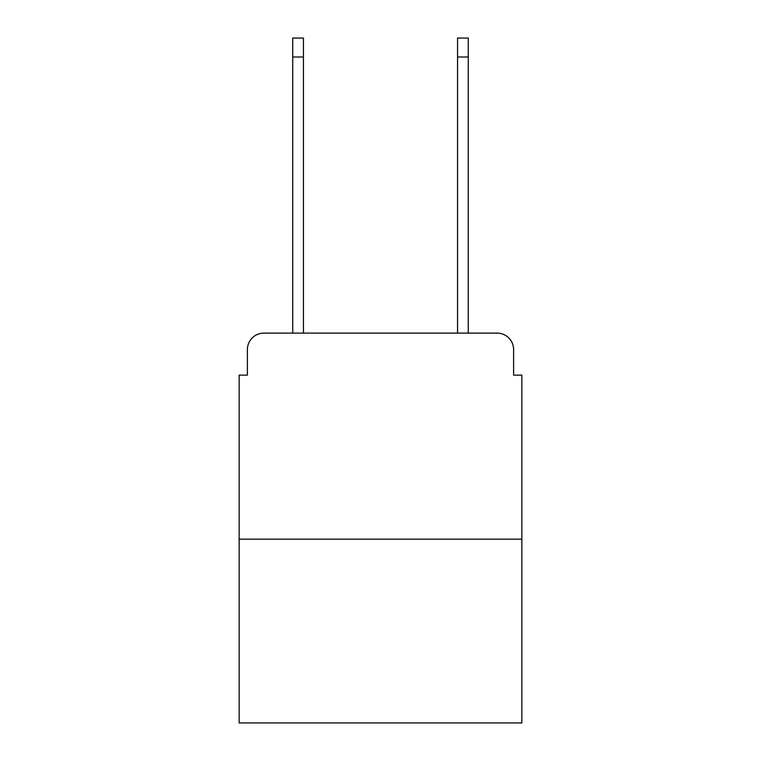 <?xml version="1.0" encoding="UTF-8"?>
<svg xmlns="http://www.w3.org/2000/svg" width="761" height="761" viewBox="0 0 761 761"><rect width="100%" height="100%" fill="white"/><g stroke="black" fill="none" stroke-linecap="round" stroke-linejoin="round"><path stroke-width="1.14" d="M247.392 349.594L247.392 375.144L247.392 349.594A16.485 16.485 0 0 1 263.877 333.109L292.728 333.109L292.728 38.05L303.439 38.05L303.439 333.109L316.215 333.109M521.846 539.159L239.154 539.159L239.154 722.95L521.846 722.95L521.846 375.144L513.608 375.144L513.608 349.594A16.485 16.485 0 0 0 497.123 333.109L263.877 333.109M239.154 539.159L239.154 375.144L247.392 375.144M444.785 333.109L457.561 333.109L457.561 38.05L468.272 38.05L468.272 333.109L497.123 333.109M513.608 375.144L513.608 349.594M292.728 57.008L303.439 57.008M468.272 57.008L457.561 57.008"/></g></svg>
